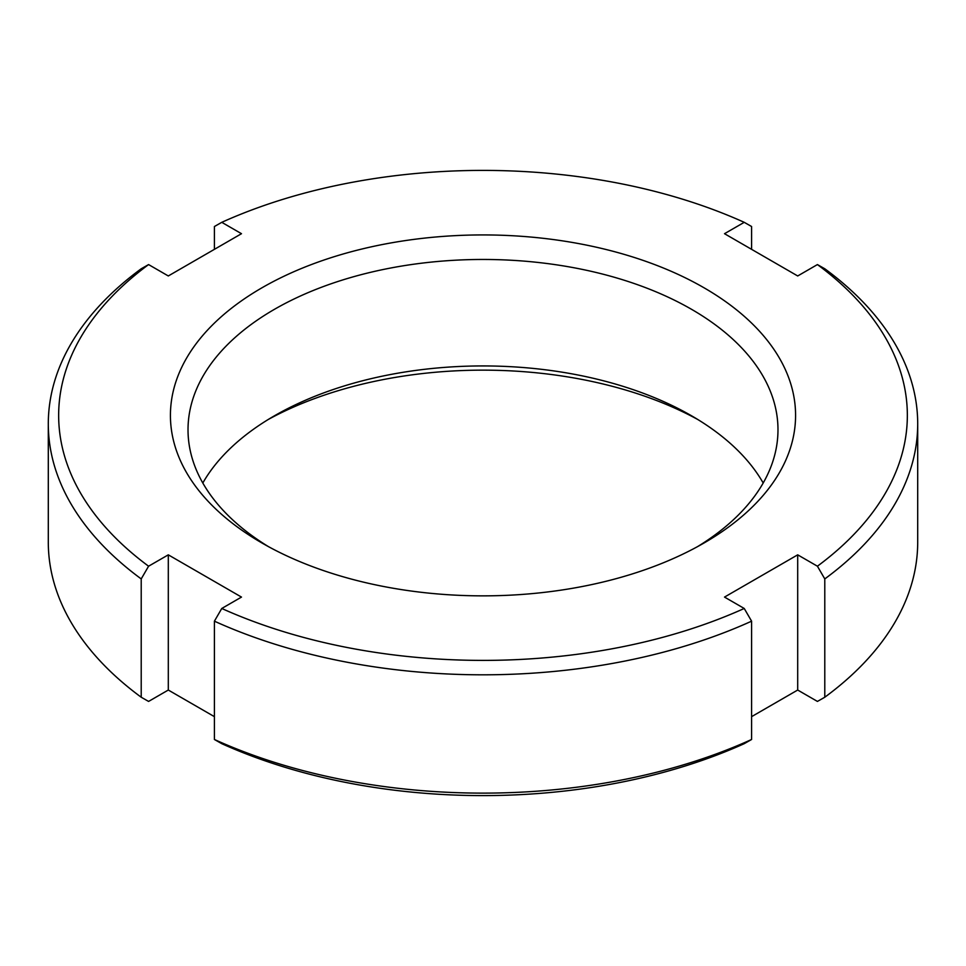 <?xml version="1.0" encoding="UTF-8"?>
<svg xmlns="http://www.w3.org/2000/svg" width="966" height="966" viewBox="0 0 966 966"><rect width="100%" height="100%" fill="white"/><g stroke="black" fill="none" stroke-linecap="round" stroke-linejoin="round"><path stroke-width="1.45" d="M697.621 546.587A294.98 170.306 0 0 0 777.98 429.761A294.98 170.306 0 0 0 691.584 309.337A294.98 170.306 0 0 0 370.123 272.424A294.98 170.306 0 0 0 188.02 429.761A294.98 170.306 0 0 0 268.379 546.587M202.812 483A294.98 170.306 180 0 1 274.416 415.815A294.98 170.306 180 0 1 691.584 415.815L691.584 415.815A294.98 170.306 180 0 1 763.188 483M261.979 543.001L261.979 543.001A312.573 180.461 180 0 1 261.979 287.783A312.573 180.461 180 0 1 704.021 287.783A312.573 180.461 180 0 1 704.021 543.001A312.573 180.461 180 0 1 261.979 543.001M697.621 419.413A312.573 180.461 0 0 0 268.379 419.413M214.404 249.349L214.404 226.515L221.769 222.325A424.352 245.002 180 0 1 744.231 222.325L751.596 226.515L751.596 249.349M214.404 716.651L168.301 690.038L168.301 554.834L148.583 566.209A424.352 245.002 180 0 1 148.583 264.575L168.301 275.962L241.488 233.7L221.769 222.325M168.301 690.038L148.583 701.425L141.217 697.235A434.7 250.967 180 0 1 48.3 542.155L48.3 423.845A434.7 250.967 0 0 0 141.217 578.924L148.583 566.209M141.217 697.235L141.217 578.924M148.583 264.575L141.217 268.765A434.7 250.967 0 0 0 48.3 423.845M214.404 739.485L221.769 743.675A424.352 245.002 0 0 0 744.231 743.675L751.596 739.485A434.7 250.967 180 0 1 214.404 739.485L214.404 621.174A434.7 250.967 0 0 0 751.596 621.174L744.231 608.471A424.352 245.002 180 0 1 221.769 608.471L241.488 597.085L168.301 554.834M751.596 739.485L751.596 621.174M744.231 222.325L724.512 233.7L797.699 275.962L817.417 264.575A424.352 245.002 180 0 1 817.417 566.209L797.699 554.834L724.512 597.085L744.231 608.471M221.769 608.471L214.404 621.174M817.417 566.209L824.783 578.924A434.7 250.967 0 0 0 917.7 423.845A434.7 250.967 0 0 0 824.783 268.765L817.417 264.575M917.7 423.845L917.7 542.155A434.7 250.967 180 0 1 824.783 697.235L824.783 578.924M824.783 697.235L817.417 701.425L797.699 690.038L797.699 554.834M797.699 690.038L751.596 716.651"/></g></svg>
